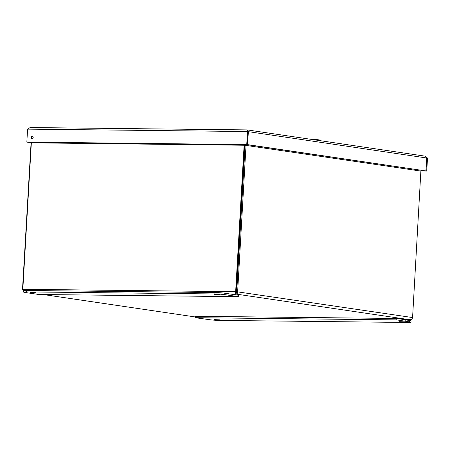 <?xml version="1.0" encoding="UTF-8"?>
<svg xmlns="http://www.w3.org/2000/svg" width="450" height="450" viewBox="0 0 450 450"><rect width="100%" height="100%" fill="white"/><g stroke="black" fill="none" stroke-linecap="round" stroke-linejoin="round"><path stroke-width="0.67" d="M248.169 131.659L248.344 131.124L247.185 129.909L248.169 131.636L247.421 144.602L27.523 142.2L26.837 142.099L27.585 129.133L30.15 127.541L247.185 129.909L247.489 131.535L27.585 129.133M247.174 129.904L30.15 127.541M421.026 171L426.752 171.067L427.5 158.102L425.306 156.184L247.185 129.909M421.02 170.91L426.752 171.067M426.639 157.882L426.066 170.966M27.698 142.206L30.999 142.582M27.698 142.228L30.971 142.712M247.421 144.602L26.837 142.099M32.648 136.243A1.327 1.074 -81.6 0 0 32.282 138.729M248.169 131.636L247.489 131.535L246.741 144.501M246.651 144.596L247.601 144.63L248.349 131.664L426.639 157.972L425.891 170.938L247.601 144.63M425.891 170.938L246.645 144.619M425.137 156.172L426.566 157.421L426.639 157.972M426.639 157.995L427.5 158.102M33.199 137.447A1.327 1.074 98.4 0 1 31.061 137.278A1.327 1.074 98.4 0 1 33.199 137.447M244.08 156.938L244.502 156.943M30.308 292.517L35.617 292.708L30.308 292.517M214.712 294.525L220.022 294.722L214.712 294.525M238.652 295.256L224.859 293.22A7.104 0.461 -176.7 0 0 214.954 292.545L26.707 290.492A7.104 0.461 -176.7 0 0 23.754 290.694L23.67 292.112A7.104 0.461 3.3 0 1 26.629 291.909L214.875 293.963A7.104 0.461 3.3 0 1 224.775 294.637L238.573 296.674L238.652 295.256M238.573 296.674L38.801 294.491L25.003 292.455A7.104 0.461 3.3 0 1 23.67 292.112M195.154 317.689L396.771 319.894L396.849 318.476L195.238 316.277L195.154 317.689L209.874 319.736A7.104 0.461 3.3 0 0 219.774 320.411L408.021 322.464A7.104 0.461 3.3 0 0 410.974 322.262L411.058 320.85A7.104 0.461 -176.7 0 0 409.725 320.501L405.816 319.928M396.771 319.894L409.646 321.919A7.104 0.461 3.3 0 1 410.974 322.262M396.849 318.476L405.827 319.798L405.743 321.216M404.342 321.863L399.026 321.666L404.342 321.863M219.938 319.849L214.622 319.652L219.938 319.849M23.721 291.246L22.826 289.288L31.382 142.245M244.153 144.568L235.659 291.611C235.423 293.012 235.586 293.839 236.154 294.092C237.122 293.94 237.617 293.158 237.639 291.746L246.066 144.585M244.744 144.574L244.755 145.249L31.269 142.83M31.112 142.239L22.5 289.395L23.709 291.465M420.919 170.336L412.577 317.559C412.211 318.926 411.373 319.657 410.062 319.759L405.219 319.708M245.16 144.579L236.734 291.735L412.577 317.559M405.169 319.702L410.062 319.759L236.154 294.092L244.755 145.249M236.312 291.707L22.826 289.288M22.843 289.401L22.5 289.395M236.216 292.978L236.734 291.735M236.739 291.628A5.923 0.383 -176.7 0 0 236.317 291.583M320.434 140.243A8.207 0.529 -176.7 0 0 309.96 139.162A8.207 0.529 -176.7 0 1 320.434 140.243L320.918 140.782L320.434 140.243M248.344 131.124L247.118 131.079M224.775 294.637L224.859 293.22M214.875 293.963L214.954 292.545M26.629 291.909L26.707 290.492M409.646 321.919L409.725 320.501M244.373 159.21L243.951 159.204M243.585 165.532L244.007 165.538M243.883 167.698L243.461 167.692M243.45 167.917L243.872 167.917M243.799 169.194L243.377 169.189M31.264 142.942L30.943 142.942M421.02 171.107L245.177 145.282M236.154 294.092L230.338 294.03M43.436 294.542L195.199 316.941L43.329 294.542M244.209 154.761L244.631 154.761"/></g></svg>
